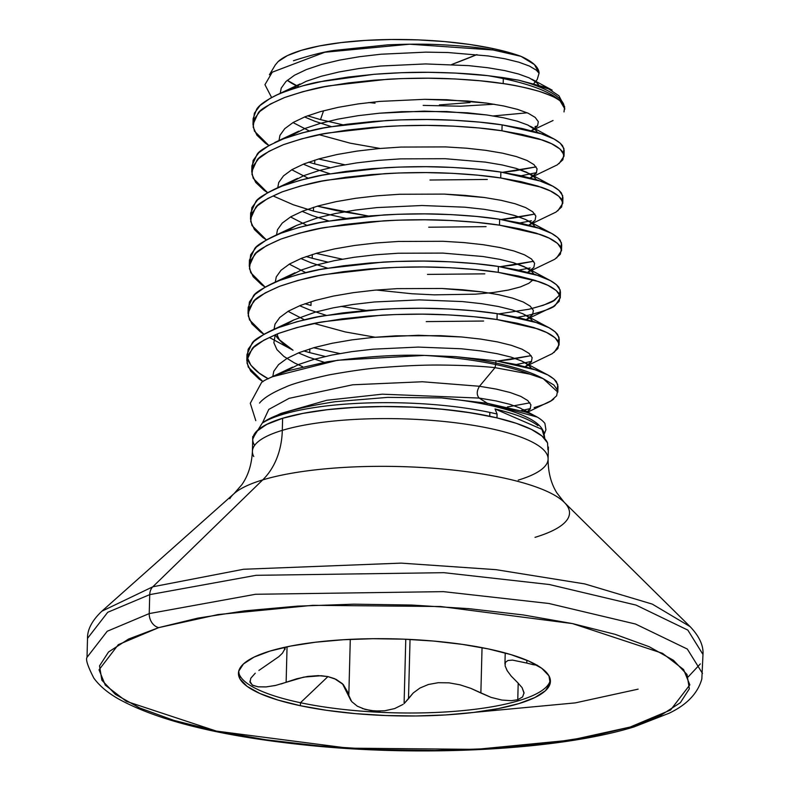 <?xml version="1.0" encoding="UTF-8"?>
<svg xmlns="http://www.w3.org/2000/svg" width="790" height="790" viewBox="0 0 790 790"><rect width="100%" height="100%" fill="white"/><g stroke="black" fill="none" stroke-linecap="round" stroke-linejoin="round"><path stroke-width="1.19" d="M253.837 434.974A147.957 36.468 1.5 0 1 489.741 416.261L489.84 412.41A147.957 36.468 -178.5 0 0 262.32 423.015A147.957 36.468 1.5 0 1 489.84 412.41A147.957 36.468 1.5 0 1 497.078 414.029L495.034 408.953C515.436 413.851 529.735 419.421 537.931 425.652M544.517 433.503L545.92 429.711L544.893 423.381C541.417 418.986 535.057 415.234 525.834 412.123L487.292 403.275L486.976 404.727L487.292 403.275L441.432 397.933A142.822 35.204 1.5 0 1 486.976 404.727A142.822 35.204 -178.5 0 0 441.432 397.933L387.673 397.38L335.256 401.695C297.751 407.452 273.439 414.562 262.32 423.015L270.062 418.591M255.792 420.645L250.282 403.295L261.47 382.646C263.356 380.434 272.254 376.465 288.162 370.737L327.159 361.81C363.973 356.606 396.412 354.473 424.467 355.411A155.64 38.364 1.5 0 1 495.685 364.506A155.64 38.364 -178.5 0 0 424.467 355.411L337.488 360.26L272.027 376.85M259.515 403.088C263.732 397.933 272.313 392.65 285.269 387.228C291.757 384.019 306.322 379.921 328.966 374.914C352.073 370.747 370.401 368.239 383.94 367.38C406.495 365.632 425.869 364.862 442.074 365.069C463.73 365.306 481.367 366.165 495.014 367.646L495.685 364.506A4.681 2.706 -78.1 0 0 495.863 363.054A155.867 38.414 -178.5 0 0 455.465 356.636L424.467 355.411L455.465 356.636A155.867 38.414 1.5 0 1 495.863 363.054A155.867 38.414 1.5 0 1 543.244 378.696L557.829 392.166L557.987 386.271L556.466 381.777C552.832 377.235 546.147 373.324 536.42 370.076L495.923 360.832L495.863 363.054L495.923 360.832L455.465 356.636L495.923 360.832L516.117 364.506L532.845 368.891L547.816 374.944L521.716 361L511.11 357.129L497.206 353.713L480.419 350.879L461.261 348.765L418.216 347.077L373.245 349.16L351.738 351.649L331.77 355.075L313.926 359.371L298.778 364.447L283.314 372.347L298.778 364.447L313.926 359.371L331.77 355.075L351.738 351.649L373.245 349.16L418.216 347.077L461.261 348.765L480.419 350.879L497.206 353.713L511.11 357.129L521.716 361L528.688 365.158L531.463 368.466L528.688 365.158L524.372 362.314L528.787 365.612L528.826 364.091L525.192 366.688L531.364 361.869L532.144 357.633L529.004 353.357L522.022 349.2L511.416 345.339L497.512 341.912L480.725 339.088L461.577 336.965L418.522 335.276L373.551 337.36L352.044 339.858L332.077 343.285L314.242 347.57L299.084 352.646L287.066 358.374L278.544 364.634L273.794 371.27L272.787 376.504L273.794 371.27L278.544 364.634L287.066 358.374L299.084 352.646L314.242 347.57L332.077 343.285L352.044 339.858L373.551 337.36L395.938 335.829L440.623 335.671L461.577 336.965L480.725 339.088L497.512 341.912L511.416 345.339L522.022 349.2L529.004 353.357L532.144 357.633L531.364 361.869L525.202 366.688L552.25 353.663L557.898 348.558L558.856 343.206L555.074 337.784L546.68 332.521L533.931 327.603L517.203 323.219L497.009 319.545L537.506 328.788C547.233 332.037 553.909 335.938 557.552 340.49L559.063 344.983L554.096 352.419M507.377 406.978L529.932 402.831L507.368 406.969M553.83 398.861C550.986 401.616 544.419 404.529 534.139 407.601M564.88 108.99L560.031 100.834C550.531 93.753 531.581 88.006 503.181 83.592L480.132 80.778L454.931 78.951L428.338 78.21L401.162 78.605L374.223 80.185L348.351 82.92L324.315 86.772L302.856 91.68L284.617 97.516L270.16 104.142L259.92 111.41L254.202 119.132L253.185 127.111L256.888 135.149L265.213 143.039L268.886 145.548L254.449 131.14L252.998 124.465L258.053 113.306C259.673 109.79 268.531 104.527 284.617 97.516C303.716 91.136 318.874 87.196 330.101 85.715L387.613 79.247C410.277 78.062 430.53 77.864 448.384 78.664C470.692 79.672 488.961 81.311 503.181 83.592L503.319 78.595A155.867 38.414 1.5 0 1 560.031 100.834A155.867 38.414 -178.5 0 0 503.319 78.595L503.181 83.592C511.594 84.55 523.434 87.088 538.711 91.215C551.292 95.541 558.402 98.75 560.031 100.834L564.653 106.788L564.001 111.923M318.597 158.978L344.766 164.784L318.597 158.978M502.519 172.329L536.114 166.888L514.626 170.877L502.509 172.319M564.011 156.222L564.159 150.327L562.648 145.834C559.004 141.282 552.329 137.381 542.602 134.122L502.104 124.879L501.946 130.785L542.444 140.028C552.17 143.276 558.856 147.177 562.49 151.729L564.011 156.222L559.043 163.658M536.598 172.625L521.143 175.765L536.598 172.625M487.302 179.458L429.948 180.021M314.687 163.886L330.22 167.717L314.687 163.886L314.785 160.113L314.687 163.886L308.604 162.167M317.363 206.17L368.486 216.035L336.589 210.614L317.363 206.17M501.285 219.511L534.879 214.07L513.382 218.06L501.275 219.511M562.766 203.415L562.924 197.52L561.413 193.017C557.77 188.474 551.094 184.574 541.367 181.315L500.87 172.072L500.712 177.967L541.209 187.21C550.936 190.469 557.621 194.37 561.255 198.922L562.766 203.415L557.809 210.851M519.899 222.948L531.394 220.746M486.067 226.651L428.713 227.214M313.452 211.078L346.227 218.405L313.452 211.078L313.551 207.306L313.452 211.078L293.327 204.778L273.33 196.048M500.05 266.704L533.645 261.263L512.147 265.252L500.04 266.704M561.532 250.608L561.69 244.703L560.179 240.209C556.535 235.657 549.85 231.756 540.133 228.508L499.635 219.264L499.478 225.16L539.975 234.403C549.702 237.662 556.377 241.562 560.021 246.105L561.532 250.608L556.575 258.044M518.655 270.141L530.159 267.938M484.833 273.844L427.479 274.406M312.218 258.261L327.751 262.102L312.218 258.261L312.317 254.499L312.218 258.261L306.135 256.543M341.063 306.362L366.017 310.421L341.063 306.362M498.816 313.897L529.083 309.226C545.1 305.009 553.899 301.711 555.489 299.331L559.666 294.828M560.298 297.791L560.456 291.895L558.945 287.402C555.301 282.85 548.615 278.949 538.899 275.7L498.391 266.457L498.243 272.353L538.74 281.596C548.467 284.844 555.143 288.745 558.787 293.297L560.298 297.791L555.331 305.236C553.75 307.616 544.942 310.914 528.925 315.131L517.43 317.333M483.599 321.036L426.245 321.599M310.984 305.454L311.082 301.691L310.984 305.454L304.901 303.735M313.65 347.738L339.828 353.545L313.65 347.738M497.582 361.089L531.166 355.648L509.678 359.638L497.562 361.079M559.063 344.983L559.221 339.088L557.701 334.595C554.067 330.042 547.381 326.142 537.654 322.883L497.157 313.64L497.009 319.545L497.157 313.64C482.937 311.369 464.668 309.719 442.361 308.712C424.507 307.912 404.253 308.11 381.59 309.305L324.078 315.763C312.85 317.254 297.692 321.184 278.594 327.564C262.507 334.575 253.649 339.838 252.03 343.354L246.974 354.522L246.816 360.418L251.882 349.259C253.491 345.734 262.349 340.47 278.445 333.459C297.534 327.08 312.692 323.15 323.93 321.658L381.432 315.2C404.095 314.005 424.358 313.808 442.203 314.608C464.52 315.625 482.779 317.264 497.009 319.545L473.961 316.731L448.75 314.904L422.156 314.153L394.98 314.558L368.041 316.128L342.169 318.864L318.133 322.725L296.675 327.623L278.445 333.459L263.978 340.095L253.738 347.363L248.02 355.085L247.003 363.064L250.716 371.103L259.041 378.993L262.981 381.669L248.267 367.083L246.816 360.418M516.186 364.526L531.65 361.385L516.196 364.526M309.739 352.646L325.273 356.478L309.739 352.646L309.838 348.874L309.739 352.646L303.666 350.928M564.653 106.788L558.974 95.827L546.71 87.631L518.823 80.215L503.279 77.657A4.681 2.706 101.9 0 1 503.319 78.595A4.681 2.706 -78.1 0 0 503.279 77.657L487.795 75.662A155.867 38.414 1.5 0 1 503.319 78.595A155.867 38.414 -178.5 0 0 487.795 75.662C472.677 73.855 454.26 72.749 432.535 72.354C415.382 72.008 395.869 72.67 373.996 74.309L320.434 81.676C310.401 83.227 296.714 87.265 279.364 93.803C266.704 99.728 259.11 104.922 256.592 109.385L253.146 118.569L252.998 124.465M251.763 171.657L253.215 178.333L267.642 192.73L263.978 190.232L255.654 182.342L251.951 174.304L252.968 166.325L258.685 158.602L268.926 151.334L283.383 144.698L301.622 138.862L323.08 133.964L347.116 130.113L372.989 127.368L399.928 125.798L427.104 125.403L453.697 126.143L478.898 127.97L501.946 130.785L502.104 124.879C487.884 122.608 469.615 120.969 447.308 119.952C429.454 119.152 409.19 119.349 386.527 120.544L329.025 127.002C317.797 128.494 302.629 132.424 283.541 138.803C267.445 145.814 258.597 151.078 256.977 154.593L251.911 165.762L251.763 171.657L256.819 160.498C258.439 156.983 267.297 151.71 283.383 144.698C302.481 138.319 317.639 134.389 328.867 132.898L386.379 126.439C409.042 125.245 429.296 125.057 447.15 125.847C469.457 126.864 487.726 128.503 501.946 130.785L522.141 134.458L538.869 138.843L551.627 143.76L560.021 149.024L563.793 154.445L562.845 159.807L557.197 164.903L530.159 177.928L536.301 173.109L537.091 168.872L533.941 164.597L526.96 160.439L516.364 156.578L502.46 153.151L485.672 150.327L466.515 148.204L445.57 146.91L400.885 147.068L378.499 148.599L356.991 151.097L337.014 154.524L319.18 158.82L304.022 163.886L292.004 169.613L283.491 175.874L278.732 182.51L277.734 187.822L278.732 182.51L283.491 175.874L292.004 169.613L304.022 163.886L319.18 158.82L337.014 154.524L356.991 151.097L378.499 148.599L400.885 147.068L445.57 146.91L466.515 148.204L485.672 150.327L502.46 153.151L516.364 156.578L526.96 160.439L533.941 164.597L537.091 168.872L536.301 173.109L530.139 177.928L533.764 175.341L533.724 176.851L526.654 172.24L516.048 168.369L502.144 164.952L485.366 162.118L445.264 158.711L400.57 158.869L378.193 160.4L356.685 162.888L336.708 166.315L318.874 170.61L303.716 175.686L287.481 184.129L303.716 175.686L318.874 170.61L336.708 166.315L356.685 162.888L378.193 160.4L400.57 158.869L445.264 158.711L485.366 162.118L502.144 164.952L516.048 168.369L529.32 173.563L533.635 176.397L536.41 179.705L533.635 176.397L529.32 173.563L552.763 186.183L537.793 180.13L521.064 175.745L500.87 172.072C486.64 169.801 468.381 168.151 446.064 167.144C428.219 166.344 407.956 166.542 385.293 167.727L327.791 174.195C316.563 175.686 301.395 179.616 282.307 185.996C266.21 193.007 257.352 198.27 255.743 201.786L250.677 212.954L250.519 218.85L255.585 207.681C257.204 204.166 266.052 198.902 282.149 191.891C301.237 185.512 316.405 181.582 327.633 180.09L385.135 173.632C407.808 172.437 428.062 172.24 445.916 173.04C468.223 174.057 486.492 175.696 500.712 177.967L500.87 172.072L477.822 169.258L452.611 167.431L426.017 166.69L398.841 167.095L371.902 168.665L346.03 171.4L321.994 175.261L300.536 180.16L282.307 185.996L273.498 189.719L267.84 192.622L257.599 199.89L251.882 207.612L250.924 215.907M560.9 247.635L561.483 242.925L557.701 237.514L551.529 233.366L525.419 219.432L514.813 215.561L500.909 212.145L484.132 209.311L464.974 207.197L421.919 205.509L376.949 207.582L355.451 210.081L335.474 213.507L317.639 217.803L296.299 225.545L317.639 217.803L335.474 213.507L355.451 210.081L376.949 207.582L421.919 205.509L464.974 207.197L484.132 209.311L500.909 212.145L514.813 215.561L525.419 219.432L532.401 223.58L535.176 226.888L532.401 223.58L528.085 220.746L532.49 224.044L532.529 222.523L528.905 225.111L535.067 220.292L535.847 216.065L532.707 211.789L525.725 207.632L515.129 203.761L501.225 200.344L484.438 197.51L444.336 194.103L399.651 194.261L377.265 195.792L355.757 198.28L335.78 201.707L317.945 206.002L302.787 211.078L290.769 216.806L282.257 223.066L277.497 229.702L276.5 235.015L277.497 229.702L282.257 223.066L290.769 216.806L302.787 211.078L317.945 206.002L335.78 201.707L355.757 198.28L377.265 195.792L399.651 194.261L444.336 194.103L465.28 195.397L484.438 197.51L501.225 200.344L515.129 203.761L525.725 207.632L532.707 211.789L535.847 216.065L535.067 220.292L528.905 225.111L555.962 212.095L561.611 206.99L562.559 201.638L558.777 196.216L550.393 190.953L537.635 186.025L520.906 181.641L500.712 177.967L477.664 175.163L452.463 173.336L425.869 172.585L398.693 172.99L371.754 174.56L345.872 177.296L321.846 181.157L300.388 186.055L282.149 191.891L267.692 198.527L257.451 205.795L251.733 213.517L250.707 221.496L254.419 229.535L262.744 237.425L266.408 239.923L251.98 225.515L250.519 218.85M249.285 266.042L250.746 272.708L265.173 287.116L261.51 284.607L253.185 276.717L249.472 268.679L250.499 260.7L256.207 252.978L266.457 245.71L280.914 239.084L299.143 233.248L320.612 228.35L344.637 224.488L370.52 221.753L397.449 220.183L424.635 219.778L451.228 220.519L476.429 222.346L499.478 225.16L499.635 219.264C485.406 216.983 467.147 215.344 444.829 214.337C426.985 213.537 406.722 213.734 384.059 214.919L326.556 221.378C315.319 222.869 300.161 226.809 281.062 233.188C264.976 240.2 256.118 245.463 254.508 248.978L249.442 260.137L249.285 266.042L254.35 254.874C255.97 251.358 264.818 246.095 280.914 239.084C300.002 232.704 315.171 228.774 326.398 227.283L383.901 220.815C406.564 219.63 426.827 219.432 444.681 220.232C466.989 221.239 485.257 222.889 499.478 225.16L519.672 228.833L536.4 233.218L549.149 238.136L557.543 243.409L561.325 248.82L560.377 254.182L554.728 259.278L527.69 272.313L533.833 267.484L534.613 263.258L531.473 258.972L524.491 254.824L513.885 250.953L499.981 247.537L483.204 244.703L464.046 242.589L443.101 241.296L398.407 241.454L376.03 242.974L354.522 245.473L334.545 248.899L316.711 253.195L301.553 258.261L289.535 263.998L281.023 270.259L276.263 276.895L275.256 282.208L276.263 276.895L281.023 270.259L289.535 263.998L301.553 258.261L316.711 253.195L334.545 248.899L354.522 245.473L376.03 242.974L398.407 241.454L443.101 241.296L464.046 242.589L483.204 244.703L499.981 247.537L513.885 250.953L524.491 254.824L531.473 258.972L534.613 263.258L533.833 267.484L527.671 272.303L531.295 269.716L531.255 271.227L524.185 266.615L513.579 262.754L499.675 259.327L482.888 256.503L442.785 253.086L398.101 253.244L375.714 254.775L354.206 257.273L334.239 260.7L316.405 264.996L301.247 270.062L285.012 278.505L301.247 270.062L316.405 264.996L334.239 260.7L354.206 257.273L375.714 254.775L398.101 253.244L442.785 253.086L482.888 256.503L499.675 259.327L513.579 262.754L526.851 267.938L531.166 270.772L533.941 274.081L531.166 270.772L526.851 267.938L550.284 280.559L535.314 274.505L518.586 270.131L498.391 266.457C484.171 264.176 465.903 262.537 443.595 261.52C425.741 260.72 405.487 260.917 382.824 262.112L325.322 268.57C314.084 270.062 298.926 273.992 279.828 280.371C263.741 287.382 254.884 292.646 253.264 296.171L248.208 307.33L248.05 313.225L253.116 302.066C254.726 298.551 263.584 293.288 279.68 286.276C298.768 279.897 313.936 275.957 325.164 274.476L382.666 268.007C405.329 266.822 425.593 266.625 443.447 267.425C465.754 268.432 484.023 270.071 498.243 272.353L498.391 266.457L475.343 263.643L450.142 261.816L423.549 261.065L396.373 261.47L369.434 263.04L343.561 265.776L319.525 269.637L298.067 274.535L279.828 280.371L271.029 284.094L265.371 287.007L255.131 294.275L249.413 301.997L248.455 310.292M269.4 337.498L293.021 350.227L284.163 344.618L277.25 337.834L275.354 334.674L277.25 337.834L284.163 344.618L293.021 350.227L279.334 339.68L277.468 335.75L277.468 333.834M558.431 342.021L559.004 337.3L555.232 331.889L549.05 327.751L522.95 313.808L512.345 309.947L498.441 306.52L481.653 303.686L462.496 301.573L419.451 299.884L374.48 301.968L352.972 304.466L333.005 307.893L315.171 312.178L293.831 319.93L315.171 312.178L333.005 307.893L352.972 304.466L374.48 301.968L419.451 299.884L462.496 301.573L481.653 303.686L498.441 306.52L512.345 309.947L522.95 313.808L529.922 317.965L532.697 321.273L529.922 317.965L525.607 315.131L530.021 318.419L530.06 316.909L526.426 319.496L532.598 314.677L533.378 310.44L530.238 306.165L523.257 302.007L512.651 298.146L498.747 294.719L481.969 291.895L441.867 288.478L397.173 288.636L374.786 290.167L353.288 292.665L333.311 296.092L315.477 300.388L300.319 305.454L288.301 311.191L279.788 317.452L275.029 324.088L274.021 329.4L275.029 324.088L279.788 317.452L288.301 311.191L300.319 305.454L315.477 300.388L333.311 296.092L353.288 292.665L374.786 290.167L397.173 288.636L441.867 288.478L462.812 289.782L481.969 291.895L498.747 294.719L512.651 298.146L523.257 302.007L530.238 306.165L533.378 310.44L532.598 314.677L526.436 319.496L553.494 306.471L559.142 301.375L560.09 296.013L556.308 290.601L547.914 285.328L535.166 280.411L518.438 276.026L498.243 272.353L475.195 269.538L449.984 267.711L423.391 266.971L396.215 267.366L369.286 268.946L343.403 271.681L319.367 275.532L297.909 280.44L279.68 286.276L265.223 292.902L254.972 300.17L249.255 307.893L248.238 315.872L251.951 323.91L260.275 331.8L263.939 334.298L249.512 319.901L248.05 313.225M247.211 357.475L248.425 361.188C252.01 367.913 258.636 373.788 268.314 378.795M293.475 60.741C310.954 55.073 324.789 51.607 334.98 50.343L387.693 44.852C408.618 43.944 427.183 43.934 443.368 44.842C463.858 45.998 480.448 47.706 493.118 49.977L521.025 56.357C532.865 61.689 538.879 67.308 539.076 73.203L537.19 79.563L533.872 83.523L537.19 79.563L539.076 73.203L534.475 64.612L521.025 56.357A136.552 33.654 -178.5 0 0 492.555 48.476L493.118 49.977L521.025 56.357L507.881 52.18L492.555 48.476A136.552 33.654 -178.5 0 0 278.05 61.669M271.622 97.526L264.946 84.698L272.264 72.186L324.739 52.259L409.625 44.21L493.118 49.977L492.555 48.476L469.724 44.467L444.612 41.574L418.177 39.895L391.435 39.5L365.424 40.409L341.132 42.581L319.496 45.929L301.346 50.333L287.382 55.616L278.149 61.581L275.266 64.987M342.909 124.81L320.493 119.626L323.574 110.758L320.493 119.626L307.577 115.804M275.364 64.829L269.42 74.754M439.398 104.922L470.03 102.562M476.933 54.589L451.732 64.504A1558.68 902.911 -78.1 0 0 476.933 54.589M547.194 442.104A147.888 36.449 -178.5 0 0 496.93 417.89A147.888 36.449 -178.5 0 0 282.623 418.285L282.307 430.353A147.888 36.449 1.5 0 1 437.66 420.882A147.888 36.449 1.5 0 1 546.739 453.914A147.888 36.449 1.5 0 1 518.21 480.123M252.701 440.435L252.909 437.423L257.422 430.471L267.435 424.003L282.563 418.275L302.224 413.506L325.668 409.872L351.994 407.522L380.178 406.534L409.151 406.959L437.798 408.776L465.004 411.916L489.741 416.261A147.957 36.468 1.5 0 1 496.979 417.871L472.193 413.032L444.474 409.437L414.938 407.235L384.799 406.524L355.322 407.344L327.722 409.654L303.143 413.348L282.623 418.285L282.307 430.353A147.888 36.449 1.5 0 0 253.768 456.561A147.888 36.449 1.5 0 1 282.307 430.353A77.934 60.553 -106.8 0 1 262.695 479.905A170.719 42.077 -178.5 0 0 229.781 498.747A170.719 42.077 -178.5 0 1 262.695 479.905L152.826 586.782L243.518 569.264L401.083 563.122L495.992 569.659L584.758 583.919L652.264 604.103L690.095 626.608L652.264 604.103L584.758 583.919L495.992 569.659L401.083 563.122L243.518 569.264L152.826 586.782A12.344 9.589 73.2 0 0 149.725 594.633L256.029 575.317L443.921 572.681L549.356 584.521L636.009 605.081L687.843 630.104L702.981 654.485L687.843 630.104L636.009 605.081L549.356 584.521L443.921 572.681L256.029 575.317L149.725 594.633L149.231 613.583L255.535 594.278L443.427 591.641L548.862 603.481L635.515 624.031L687.34 649.064L702.488 673.445L687.34 649.064L635.515 624.031L548.862 603.481L443.427 591.641L255.535 594.278L149.231 613.583A12.344 9.589 73.2 0 0 158.76 627.615L218.05 614.561L312.751 605.318L440.672 606.523L572.533 623.596L662.494 653.31L683.587 669.535L689.838 684.871L670.562 710.022L630.124 727.057A12.344 9.589 73.2 0 0 634.143 726.869A12.344 9.589 -106.8 0 1 630.124 727.057L590.851 736.586L544.024 743.844L491.459 748.535L435.162 750.5L377.294 749.651L320.088 746.017L265.746 739.756L216.342 731.086L173.79 720.352L139.712 707.968L115.419 694.4L101.851 680.19L99.53 665.861L108.546 651.967L128.543 639.061L158.76 627.615L198.033 618.086L244.851 610.838L297.415 606.137L353.713 604.182L411.58 605.031L468.786 608.656L523.128 614.926L572.533 623.596L615.094 634.321L649.173 646.714L673.455 660.272L687.024 674.492L689.344 688.821L680.338 702.705L660.341 715.621L630.124 727.057L570.824 740.121L476.133 749.364L348.202 748.16L216.342 731.086L126.39 701.362L105.287 685.137L99.036 669.811L118.312 644.66L158.76 627.615A12.344 9.589 -106.8 0 1 149.231 613.583L107.223 631.259L87.019 657.329L107.223 631.259L149.231 613.583L149.725 594.633L107.716 612.299L87.512 638.369L107.716 612.299L149.725 594.633A12.344 9.589 -106.8 0 1 152.826 586.782L101.851 611.213L152.826 586.782L262.695 479.905A77.934 60.553 73.2 0 0 282.307 430.353A147.888 36.449 1.5 0 1 437.66 420.882A147.888 36.449 1.5 0 1 546.739 453.914M557.71 497.147A170.719 42.077 -178.5 0 0 422.067 467.502A170.719 42.077 -178.5 0 0 262.695 479.905A170.719 42.077 -178.5 0 1 422.067 467.502A170.719 42.077 -178.5 0 1 557.71 497.147A170.719 42.077 -178.5 0 1 535.018 537.348M700.325 663.896L688.199 676.882M550.354 679.913A156.045 38.463 1.5 0 1 460.856 710.803A156.045 38.463 1.5 0 1 300.467 702.725L300.388 705.717A156.045 38.463 1.5 0 1 239.676 668.696A156.045 38.463 1.5 0 1 488.487 648.955L462.397 644.383L433.7 641.065L403.493 639.149L372.939 638.705L343.206 639.742L315.447 642.221L290.72 646.052L269.983 651.079L254.025 657.122L243.458 663.946L238.698 671.273L239.933 678.847L247.092 686.352L259.92 693.511L277.912 700.049L300.388 705.717L326.477 710.299L355.174 713.607L385.382 715.523L415.945 715.977L445.669 714.94L473.437 712.462L498.164 708.63L518.902 703.594L534.86 697.55L545.416 690.737L550.176 683.399L548.951 675.835L541.782 668.33L528.954 661.161L510.962 654.624L488.487 648.955A156.045 38.463 1.5 0 1 549.198 685.977A156.045 38.463 1.5 0 1 300.388 705.717L300.467 702.725A156.045 38.463 1.5 0 1 238.6 671.757A156.045 38.463 -178.5 0 0 300.467 702.725L327.939 676.596L300.467 702.725A156.045 38.463 -178.5 0 0 549.277 682.985M285.032 648.946L283.61 647.533L285.002 648.61L284.933 649.538M282.524 653.113L278.663 656.816M255.249 673.208L250.776 678.245L250.015 682.402L252.701 685.305L258.241 686.846L266.013 686.925L275.384 685.483L303.844 677.099L321.214 675.717L327.939 676.596L334.496 678.63L343.285 684.555L348.272 693.077M537.398 665.259L533.122 664.676L533.161 663.156L533.122 664.676L526.792 663.067L526.871 660.262L526.792 663.067L533.122 664.676M522.042 687.567L517.262 682.205M517.766 699.723L511.268 700.7L517.766 699.723L518.201 683.074L517.766 699.723L522.605 696.948L524.046 692.751L522.072 687.616L524.056 693.284M410.04 639.446L408.489 698.765L404.095 703.614L405.774 639.248L404.095 703.614L413.259 692.939L419.964 688.031L428.358 684.505L438.243 682.698L449.006 682.837L460.007 684.821L470.761 688.327L480.863 692.998L482.048 647.662L480.863 692.998L491.064 697.382L470.761 688.327L460.007 684.821L449.006 682.837L438.243 682.698L428.358 684.505L419.964 688.031L413.259 692.939L408.489 698.765L410.04 639.446M278.89 656.618L258.883 670.453M285.002 648.61L282.435 653.212M350.948 700.612L342.465 683.735L336.145 679.39L327.939 676.596L318.251 675.618L307.764 676.418L296.862 678.738L286.128 682.254L287.056 646.793L286.128 682.254L281.102 683.962M276.046 685.335L266.279 686.905L257.984 686.806L252.267 685.058L249.857 681.168M348.815 695.476L350.286 639.357L348.815 695.476L351.678 701.579L357.297 706.181L365.108 709.39L374.47 710.99L384.631 710.793L394.625 708.591L403.058 704.394M380.158 711.119L370.846 710.595L362.373 708.512M511.268 700.7L501.808 700.049L491.064 697.382L501.808 700.049L511.268 700.7M511.219 676.121L517.114 682.056L511.219 676.121L507.131 670.601L505.116 665.901L505.353 662.445L507.901 660.499L512.522 660.104L526.792 663.067L512.522 660.104L507.901 660.499L505.353 662.445L505.116 665.901L507.279 670.848M637.451 724.736A12.344 9.589 -106.8 0 1 634.143 726.869M474.276 712.353L575.298 702.883L638.113 689.157L575.298 702.883L474.276 712.353M101.772 611.282L101.851 611.213C92.114 620.456 87.335 629.512 87.512 638.369L87.019 657.329C85.498 659.354 87.769 666.296 93.852 678.136C99.52 685.868 107.687 692.781 118.372 698.864C157.891 720.678 219.966 736.043 304.604 744.95C422.087 757.363 559.547 750.026 634.005 726.918L669.071 713.251C686.905 704.739 697.827 693.304 701.836 678.936L702.981 654.485C703.623 645.647 699.328 636.355 690.095 626.608L564.179 502.252L556.92 492.97C551.064 483.668 548.112 472.381 548.092 459.109L548.408 447.041M252.731 439.21L256.345 431.607L266.457 424.526L282.623 418.285A147.888 36.449 -178.5 0 0 254.36 444.968M287.274 80.294A129.55 31.926 -178.5 0 0 298.976 86.91L287.274 80.294M375.043 103.174L368.772 102.542M493.355 115.942L527.216 112.812M562.974 102.888A155.245 38.266 -178.5 0 0 518.823 80.215A155.245 38.266 1.5 0 1 563.823 104.596M537.526 125.946L535.047 126.578M495.863 363.054A4.681 2.706 101.9 0 1 495.685 364.506A155.64 38.364 1.5 0 1 529.833 374.134L543.244 378.696A155.867 38.414 -178.5 0 0 495.863 363.054M539.066 73.292L536.41 70.221L529.438 66.064L518.832 62.193L504.929 58.776L488.141 55.942L448.039 52.535L425.938 52.14L380.968 54.224L359.46 56.712L339.493 60.139L321.649 64.434L306.5 69.51L294.482 75.238L285.96 81.498L281.21 88.134L280.203 93.447L281.21 88.134L285.96 81.498L294.482 75.238L306.5 69.51L321.649 64.434L339.493 60.139L359.46 56.712L380.968 54.224L425.938 52.14L448.039 52.535L488.141 55.942L504.929 58.776L518.832 62.193L529.438 66.064L536.41 70.221L539.066 73.292M304.584 116.969L314.706 121.196L331.296 126.607L314.706 121.196L304.584 116.969M531.374 130.735L537.536 125.916L538.326 121.69L535.176 117.404L528.194 113.247L517.598 109.385L503.694 105.969L486.907 103.135L446.804 99.728L424.704 99.323L379.733 101.406L358.226 103.905L338.248 107.331L320.414 111.627L305.256 116.693L293.238 122.43L284.726 128.691L279.966 135.327L278.969 140.64L279.966 135.327L284.726 128.691L293.238 122.43L305.256 116.693L320.414 111.627L338.248 107.331L358.226 103.905L379.733 101.406L424.704 99.323L467.749 101.021L486.907 103.135L503.694 105.969L517.598 109.385L528.194 113.247L535.176 117.404L538.326 121.69L537.536 125.916L531.374 130.735L534.998 128.148L534.958 129.659L527.888 125.047L517.292 121.186L503.388 117.759L486.601 114.935L446.498 111.518L401.814 111.676L379.427 113.207L357.919 115.705L337.942 119.132L320.108 123.428L304.95 128.494L288.715 136.937L304.95 128.494L320.108 123.428L337.942 119.132L357.919 115.705L379.427 113.207L424.398 111.123L467.443 112.812L486.601 114.935L503.388 117.759L517.292 121.186L527.888 125.047L534.87 129.204L537.644 132.513L534.87 129.204L530.554 126.37L553.997 138.991L539.027 132.937L522.299 128.553L502.104 124.879L479.056 122.075L453.855 120.248L427.252 119.497L400.076 119.902L373.147 121.472L347.264 124.208L323.228 128.069L301.77 132.967L283.541 138.803L269.084 145.439L258.834 152.707L253.116 160.429L252.158 168.714M303.35 164.152L313.472 168.389L330.062 173.8L313.472 168.389L303.35 164.152M302.116 211.345L312.238 215.571L328.828 220.993L312.238 215.571L302.116 211.345M300.881 258.537L311.003 262.764L327.593 268.175L311.003 262.764L300.881 258.537M299.637 305.73L309.769 309.957L326.349 315.368L309.769 309.957L299.637 305.73M298.403 352.913L308.535 357.139L324.226 362.304L308.535 357.139L298.403 352.913M537.012 417.031L487.292 403.275L479.184 398.071L495.972 400.905L509.876 404.322L520.472 408.193L528.164 412.973L520.472 408.193L509.876 404.322L495.972 400.905L479.184 398.071C476.498 394.98 476.607 391.05 479.49 386.271L422.482 381.758L352.686 384.789L289.091 398.348L268.788 409.408L262.478 422.907L268.788 409.408L289.091 398.348L352.686 384.789L422.482 381.758L479.49 386.271L496.278 389.105L510.182 392.521L520.788 396.392L527.76 400.55L530.91 404.826L530.13 409.052L526.555 412.38L530.13 409.052L530.91 404.826L527.76 400.55L520.788 396.392L510.182 392.521L496.278 389.105L479.49 386.271L495.014 367.646L529.833 374.134L543.244 378.696L553.839 384.977L557.621 390.388L556.664 395.75L551.015 400.856L526.9 412.508M530.416 408.578L521.202 410.603M549.563 308.584L543.313 311.122L528.925 315.131L517.42 317.333M441.432 397.933L487.292 403.275L479.184 398.071L382.271 394.18L326.734 400.273L281.062 413.387L326.734 400.273L382.271 394.18L479.184 398.071C476.498 394.98 476.607 391.05 479.49 386.271L495.014 367.646L529.833 374.134A155.64 38.364 -178.5 0 0 495.685 364.506L495.014 367.646M423.173 105.396L460.619 106.216L494.155 104.221L460.619 106.216L423.173 105.396M538.632 84.846L536.104 82.012L529.122 77.855L518.526 73.993L504.622 70.567L487.835 67.742L468.677 65.629L425.632 63.931L380.662 66.014L359.154 68.513L339.177 71.939L321.342 76.235L306.184 81.301L289.96 89.744L306.184 81.301L321.342 76.235L339.177 71.939L359.154 68.513L380.662 66.014L425.632 63.931L468.677 65.629L487.835 67.742L504.622 70.567L518.526 73.993L529.122 77.855L536.104 82.012L538.632 84.846M293.001 122.569L309.433 131.031L293.001 122.569M319.229 134.725L350.207 143.178L380.079 148.461L350.207 143.178L319.229 134.725M291.767 169.751L308.189 178.224L291.767 169.751M290.532 216.944L306.954 225.407L290.532 216.944M551.529 233.366L536.558 227.322L519.83 222.938L499.635 219.264L476.587 216.45L451.376 214.623L424.783 213.883L397.607 214.278L370.668 215.858L344.796 218.593L320.76 222.444L299.301 227.352L281.062 233.188L272.264 236.911L296.299 225.545L286.572 231.203M289.298 264.137L305.72 272.599L289.298 264.137M376.376 290.029L411.926 293.752L434.243 294.848L475.58 294.166L493.355 292.498L508.444 290.049L520.393 286.938L528.836 283.294L533.161 279.788L528.836 283.294L520.393 286.938L508.444 290.049L493.355 292.498L475.58 294.166L434.243 294.848L411.926 293.752L376.376 290.029M288.064 311.329L304.486 319.792L288.064 311.329M314.292 323.485L345.26 331.938L375.141 337.221L345.26 331.938L314.292 323.485M549.05 327.751L534.08 321.698L517.351 317.313L497.157 313.64L474.109 310.825L448.908 309.009L422.314 308.258L395.138 308.663L368.199 310.233L342.327 312.968L318.291 316.829L296.833 321.728L278.594 327.564L269.795 331.287L293.831 319.93L284.094 325.589M275.266 334.713L273.863 342.732L276.944 349.634L283.857 356.409L294.384 362.896L302.639 366.728L294.384 362.896L283.857 356.409L276.944 349.634L273.863 342.732L275.266 334.713M551.035 89.596L518.823 80.215L487.795 75.662L455.089 73.055L428.496 72.315L401.31 72.71L374.381 74.28L348.499 77.025L324.473 80.876L303.005 85.774L284.775 91.61L275.977 95.333L270.318 98.246L260.068 105.514L254.36 113.237L253.393 121.532M563.369 153.26L563.951 148.55L560.169 143.128L553.997 138.991M562.134 200.443L562.717 195.732L558.935 190.321L552.763 186.183M316.119 253.363L342.297 259.169M272.264 236.911L266.605 239.814L256.365 247.082L250.647 254.805L249.689 263.1M498.806 313.897L529.083 309.226L543.471 305.216L553.642 300.575L559.29 295.47L560.238 290.118L556.466 284.696L550.284 280.559M269.795 331.287L264.137 334.2L253.896 341.468L248.179 349.18L247.161 357.169L250.864 365.207L259.189 373.097L268.175 378.716M557.197 389.203L557.77 384.493L553.997 379.082L547.816 374.944M542.256 429.237L543.747 431.863L544.824 438.726L541.96 429.355L495.034 408.953L497.078 414.029L496.93 417.89L516.235 423.302L531.443 429.424L542.009 436.031L547.569 442.894L547.924 449.767M542.908 430.56A142.822 35.204 -178.5 0 0 486.976 404.727M252.83 438.213L262.32 423.015M489.84 412.41L489.741 416.261A147.957 36.468 1.5 0 1 496.979 417.871L497.078 414.029A147.957 36.468 -178.5 0 0 489.84 412.41M252.662 439.299L252.731 436.564M252.731 439.299L252.415 451.367C251.694 464.619 248.169 475.738 241.829 484.714L234.087 493.602L101.851 611.213M285.081 647.207L285.032 648.906M505.225 652.975L504.938 664.044M531.403 130.745L553.059 120.505M536.173 81.034L536.193 82.466L531.788 79.178L552.121 90.129M275.977 95.333L300.012 83.977L290.276 89.635M274.732 142.526L298.768 131.17L289.041 136.828M273.498 189.719L297.534 178.352L287.807 184.011M271.029 284.094L295.065 272.738L285.338 278.396M271.049 377.304L292.596 367.113L283.59 372.248M536.479 416.695L523.138 409.506L527.552 412.795L527.582 411.284L526.456 412.35M281.062 413.387L271.474 417.9"/></g></svg>
